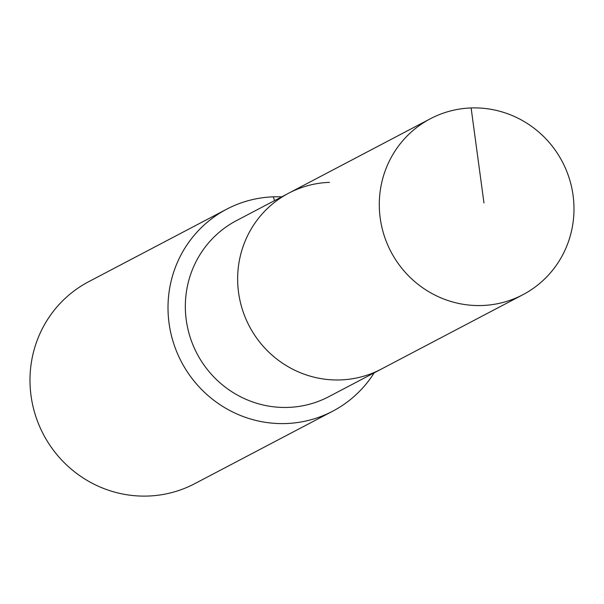 <?xml version="1.0" encoding="UTF-8"?>
<svg xmlns="http://www.w3.org/2000/svg" width="604" height="604" viewBox="0 0 604 604"><rect width="100%" height="100%" fill="white"/><g stroke="black" fill="none" stroke-linecap="round" stroke-linejoin="round"><path stroke-width="0.91" d="M471.12 107.95A99.403 96.776 62.3 0 0 430.41 118.731A99.403 96.776 62.3 0 0 382.966 231.543A99.403 96.776 62.3 0 0 482.158 305.511A99.403 96.776 62.3 0 0 522.868 294.729A99.403 96.776 62.3 0 0 570.312 181.917A99.403 96.776 62.3 0 0 471.12 107.95L483.955 202.891M329.467 182.363A99.403 96.776 62.3 0 0 288.765 193.152A99.403 96.776 62.3 0 0 241.321 305.956A99.403 96.776 62.3 0 0 340.513 379.924A99.403 96.776 62.3 0 0 381.222 369.142L522.868 294.729M288.765 193.152L236.451 220.634A99.403 96.776 62.3 0 0 189.014 333.438A99.403 96.776 62.3 0 0 288.206 407.406A99.403 96.776 62.3 0 0 328.916 396.624L381.222 369.142A99.403 96.776 62.3 0 1 340.513 379.924A99.403 96.776 62.3 0 1 241.321 305.956A99.403 96.776 62.3 0 1 288.765 193.152L430.41 118.731M281.713 196.851A114.065 111.053 62.3 0 0 273.378 196.828A114.065 111.053 62.3 0 0 226.666 209.203A114.065 111.053 62.3 0 0 172.231 338.655A114.065 111.053 62.3 0 0 286.054 423.54A114.065 111.053 62.3 0 0 332.766 411.165A114.065 111.053 62.3 0 0 374.17 372.849M226.666 209.203L88.645 281.721A114.065 111.053 62.3 0 0 34.209 411.165A114.065 111.053 62.3 0 0 148.033 496.05A114.065 111.053 62.3 0 0 194.745 483.676L332.766 411.165M273.378 196.828L274.488 200.649"/></g></svg>
